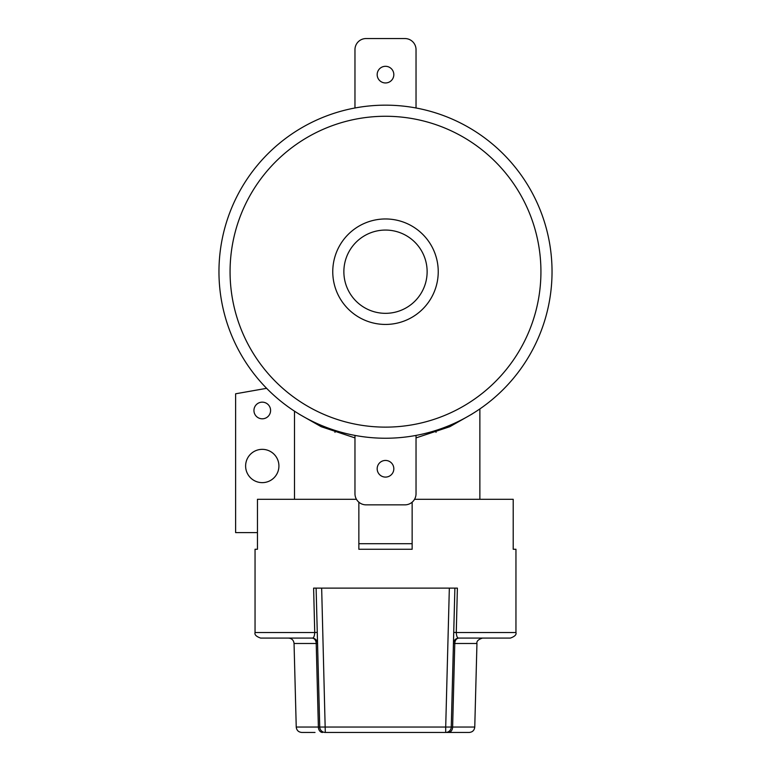 <?xml version="1.0" encoding="UTF-8"?>
<svg xmlns="http://www.w3.org/2000/svg" width="771" height="771" viewBox="0 0 771 771"><rect width="100%" height="100%" fill="white"/><g stroke="black" fill="none" stroke-linecap="round" stroke-linejoin="round"><path stroke-width="1.16" d="M266.612 388.324L235.618 393.788L235.618 532.607L257.456 532.607M472.247 413.931L449.83 426.691L416.032 437.899M354.968 437.899L321.189 426.7L298.753 413.931M294.493 499.3L294.493 411.174M358.852 543.709L412.148 543.709M270.592 410.48A8.327 8.327 0 0 1 258.102 417.689A8.327 8.327 0 0 1 258.102 403.272A8.327 8.327 0 0 1 270.592 410.48M278.919 465.992A16.654 16.654 0 0 1 253.938 480.41A16.654 16.654 0 0 1 253.938 451.575A16.654 16.654 0 0 1 278.919 465.992M436.02 430.391L436.02 432.338M385.5 66.306A8.327 8.327 0 0 0 378.291 78.796A8.327 8.327 0 0 0 392.709 78.796A8.327 8.327 0 0 0 385.5 66.306M416.032 435.413L416.032 493.748A11.102 11.102 0 0 1 404.929 504.851L366.071 504.851A11.102 11.102 0 0 1 354.968 493.748L354.968 435.413M385.5 477.095A8.327 8.327 0 0 0 392.709 464.605A8.327 8.327 0 0 0 378.291 464.605A8.327 8.327 0 0 0 385.5 477.095M385.5 105.164A166.536 166.536 0 0 1 529.725 354.968A166.536 166.536 0 0 1 241.275 354.968A166.536 166.536 0 0 1 385.5 105.164A166.536 166.536 0 0 1 529.725 354.968A166.536 166.536 0 0 1 241.275 354.968A166.536 166.536 0 0 1 385.5 105.164A166.536 166.536 0 0 0 354.968 107.988L354.968 49.652A11.102 11.102 0 0 1 366.071 38.55L404.929 38.55A11.102 11.102 0 0 1 416.032 49.652L416.032 107.988M385.5 324.437A52.736 52.736 0 0 0 431.172 245.332A52.736 52.736 0 0 0 339.828 245.332A52.736 52.736 0 0 0 385.5 324.437M385.5 218.964A52.736 52.736 0 0 1 431.172 298.069A52.736 52.736 0 0 1 339.828 298.069A52.736 52.736 0 0 1 385.5 218.964A52.736 52.736 0 0 1 431.172 298.069A52.736 52.736 0 0 1 339.828 298.069A52.736 52.736 0 0 1 385.5 218.964M317.267 632.384L314.732 632.528L313.614 588.119L449.339 588.119L445.705 727.043L296.237 727.043C296.633 730.339 298.483 732.142 301.789 732.45L315.021 732.45M448.452 732.45L469.211 732.45C472.517 732.142 474.367 730.339 474.763 727.043L476.95 643.486L454.784 643.486L452.625 727.043L445.705 727.043L445.705 732.45L448.452 732.45A5.551 4.173 -90 0 0 452.625 727.043L474.763 727.043M325.295 732.45L321.661 588.119L316.11 588.119L319.743 727.043A5.551 5.551 0 0 0 325.295 732.45L445.705 732.45A5.551 5.551 0 0 0 451.257 727.043L454.89 588.119L457.386 588.119L456.268 632.528L453.733 632.384M449.339 588.119L454.89 588.119L449.339 588.119M515.953 632.528C516.637 634.649 514.787 636.499 510.402 638.08L458.986 638.08A5.551 4.202 90 0 0 454.784 643.486L453.444 643.486A5.551 5.551 0 0 1 458.986 638.08C457.444 638.378 456.538 636.528 456.268 632.528L515.953 632.528L515.953 549.26L513.207 549.26L513.207 499.3L414.547 499.3M358.852 502.181L358.852 549.26L412.148 549.26L412.148 502.181M257.456 549.26L255.047 549.26L257.456 549.26L257.456 499.3L356.453 499.3M322.548 732.45A5.551 4.173 90 0 1 318.375 727.043L316.216 643.486A5.551 4.202 -90 0 0 312.014 638.08C313.556 638.369 314.472 636.518 314.732 632.528L255.047 632.528C254.363 634.649 256.213 636.499 260.598 638.08L312.014 638.08A5.551 5.551 0 0 1 317.556 643.486L294.05 643.486C293.655 640.19 291.804 638.388 288.499 638.08M385.5 116.267A155.434 155.434 0 0 1 520.107 349.417A155.434 155.434 0 0 1 250.893 349.417A155.434 155.434 0 0 1 385.5 116.267M385.5 230.066A41.634 41.634 0 0 1 421.554 292.517A41.634 41.634 0 0 1 349.446 292.517A41.634 41.634 0 0 1 385.5 230.066M445.705 732.45A5.551 5.551 0 0 0 451.257 727.043M479.87 499.3L479.87 408.919M334.98 430.391L334.98 432.338M255.047 632.528L255.047 549.26M476.95 643.486C476.43 641.27 478.28 639.467 482.501 638.08M296.237 727.043L294.05 643.486"/></g></svg>
